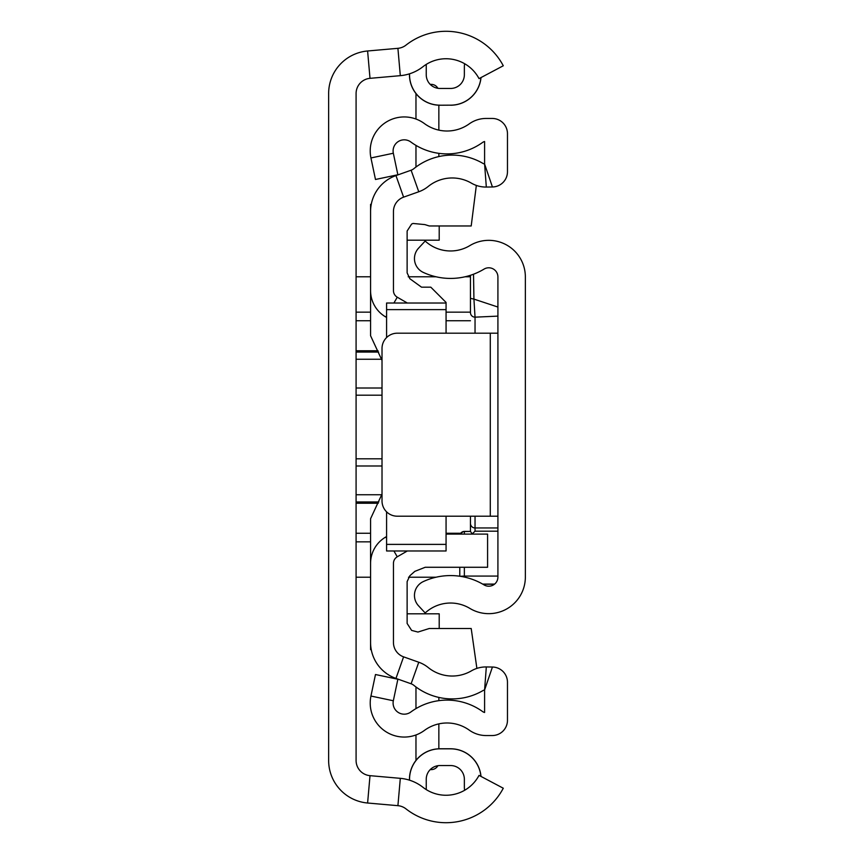 <?xml version="1.0" encoding="UTF-8"?>
<svg xmlns="http://www.w3.org/2000/svg" width="854" height="854" viewBox="0 0 854 854"><rect width="100%" height="100%" fill="white"/><g stroke="black" fill="none" stroke-linecap="round" stroke-linejoin="round"><path stroke-width="1.28" d="M409.536 780.182L409.536 779.275A30.434 30.434 0 0 1 439.959 748.841L450.634 748.841A30.434 30.434 0 0 1 480.93 776.393M480.93 77.607A30.434 30.434 0 0 1 450.634 105.159L439.959 105.223A30.498 30.498 0 0 1 409.461 74.725L409.461 73.839M409.461 780.161L409.461 779.275A30.498 30.498 0 0 1 439.959 748.777L450.634 748.777A30.498 30.498 0 0 1 481.005 776.425M439.959 105.159A30.434 30.434 0 0 1 409.536 74.725L409.461 74.725M450.634 105.159L450.634 105.223A30.498 30.498 0 0 0 481.005 77.575M397.911 48.326L367.604 50.984A42.7 42.7 0 0 0 328.641 93.524L328.641 760.476A42.7 42.7 0 0 0 367.604 803.016L397.911 805.674A15.255 15.255 0 0 1 405.992 808.877A64.808 64.808 0 0 0 503.284 788.231L479.03 775.379A37.362 37.362 0 0 1 422.943 787.281A42.7 42.7 0 0 0 400.312 778.336L370.006 775.667A15.255 15.255 0 0 1 356.086 760.476L356.086 93.524A15.255 15.255 0 0 1 370.006 78.333L400.312 75.664A42.7 42.7 0 0 0 422.943 66.719A37.362 37.362 0 0 1 479.03 78.621L503.284 65.769A64.808 64.808 0 0 0 405.992 45.123A15.255 15.255 0 0 1 397.911 48.326L400.312 75.664M464.597 63.698A37.362 37.362 0 0 0 426.242 64.402L426.242 74.725A13.728 13.728 0 0 0 439.959 88.453L450.634 88.453A13.728 13.728 0 0 0 464.362 74.725L464.362 67.103A24.403 24.403 0 0 1 464.597 63.698M450.634 765.547A13.728 13.728 0 0 1 464.362 779.275A13.728 13.728 0 0 0 450.634 765.547L439.959 765.547A13.728 13.728 0 0 0 426.242 779.275L426.242 789.598A37.362 37.362 0 0 0 464.597 790.302A24.403 24.403 0 0 1 464.362 786.897L464.362 779.275L464.362 786.897M439.959 88.453A13.728 13.728 0 0 1 426.242 74.725M464.362 74.725A13.728 13.728 0 0 1 450.634 88.453M356.086 577.208L370.572 577.208M408.511 577.208L436.063 577.208M470.458 276.792L465.035 276.792M436.063 276.792L408.201 276.792M370.572 276.792L356.086 276.792M497.914 577.058L497.914 276.942A9.148 9.148 0 0 0 484.037 269.106A64.808 64.808 0 0 1 423.296 272.415A15.255 15.255 0 0 1 418.513 248.226L425.175 241.031A37.362 37.362 0 0 0 469.849 245.6A36.605 36.605 0 0 1 525.359 276.942L525.359 577.058A36.605 36.605 0 0 1 469.849 608.4A37.362 37.362 0 0 0 425.175 612.969L418.513 605.774A15.255 15.255 0 0 1 423.296 581.585A64.808 64.808 0 0 1 484.037 584.894A9.148 9.148 0 0 0 497.914 577.058M497.914 333.199L490.292 333.199L490.292 516.2L497.914 516.2M490.292 516.2L397.259 516.2A15.255 15.255 0 0 1 382.016 500.946L382.016 348.453A15.255 15.255 0 0 1 397.259 333.199L490.292 333.199M475.037 333.199L475.037 317.165L497.914 316.119L497.914 307.045L473.927 299.103L475.037 317.165A4.58 4.558 180 0 1 470.458 312.607L470.458 275.287L470.458 312.607M471.974 534.102L475.037 531.188L497.914 531.188M473.522 274.219L473.927 299.103L470.458 298.366M470.458 516.2L470.458 531.434M470.458 531.423L463.263 531.551L460.199 534.102A4.58 4.569 180 0 1 464.362 531.423L470.469 531.423L471.91 533.526M459.783 567.269L459.783 576.236M386.584 536.547L385.827 536.985A30.498 30.498 0 0 0 370.572 563.405L370.572 642.486A38.12 38.12 0 0 0 395.957 678.418L411.116 683.787A9.148 9.148 0 0 1 413.816 685.303A60.997 60.997 0 0 0 482.873 690.64A6.095 6.095 0 0 1 484.592 689.968L484.592 712.482A6.095 6.095 0 0 1 482.563 711.531A60.997 60.997 0 0 0 410.827 712.012A11.134 11.134 0 0 1 393.331 700.76L397.868 679.24L375.482 674.521L370.946 696.042A34.011 34.011 0 0 0 424.406 730.426A38.12 38.12 0 0 1 469.241 730.127A28.972 28.972 0 0 0 486.118 735.55L492.224 735.55A15.255 15.255 0 0 0 507.468 720.296L507.468 682.271A15.255 15.255 0 0 0 492.427 667.027L486.321 666.942A28.972 28.972 0 0 0 471.376 670.87A38.12 38.12 0 0 1 428.217 667.529A32.025 32.025 0 0 0 418.77 662.234L403.6 656.854A15.255 15.255 0 0 1 393.448 642.486L393.448 563.405A7.622 7.622 0 0 1 397.259 556.797L407.337 550.979M415.973 708.617L415.973 686.968A60.997 60.997 0 0 0 438.849 697.419L438.849 700.664M469.241 123.873A38.12 38.12 0 0 1 424.406 123.574A34.011 34.011 0 0 0 370.946 157.958L375.482 179.479L397.868 174.76L393.331 153.24A11.134 11.134 0 0 1 410.827 141.988A60.997 60.997 0 0 0 482.563 142.469A6.095 6.095 0 0 1 484.592 141.518L484.592 164.032L492.427 186.973A15.255 15.255 0 0 0 507.468 171.729L507.468 133.704A15.255 15.255 0 0 0 492.224 118.45L486.118 118.45A28.972 28.972 0 0 0 469.241 123.873M407.337 303.021L397.259 297.203A7.622 7.622 0 0 1 393.448 290.595L393.448 211.514A15.255 15.255 0 0 1 403.6 197.146L418.77 191.766A32.025 32.025 0 0 0 428.217 186.471A38.12 38.12 0 0 1 471.376 183.13A28.972 28.972 0 0 0 486.321 187.058L492.427 186.973M386.584 317.453L385.827 317.015A30.498 30.498 0 0 1 370.572 290.595L370.572 211.514A38.12 38.12 0 0 1 395.957 175.582L411.116 170.213A9.148 9.148 0 0 0 413.816 168.697A60.997 60.997 0 0 1 482.873 163.36A6.095 6.095 0 0 0 484.592 164.032L486.321 187.058M438.849 105.202L438.849 130.128M438.849 153.336L438.849 156.581M438.849 723.872L438.849 748.798M415.973 167.032L415.973 145.383M415.973 119.026L415.973 93.556M430.202 84.375L431.217 84.375A7.622 7.622 0 0 1 437.888 88.293M415.973 760.444L415.973 734.974M437.888 765.707A7.622 7.622 0 0 1 431.217 769.625L430.202 769.625M439.202 225.968L439.202 240.187L407.123 240.187M407.123 613.812L439.202 613.812L439.202 628.501M371.255 649.648L370.572 649.648L370.572 642.486M476.884 668.394L471.205 628.501L429.263 628.501L417.926 632.056L411.617 630.401L407.123 623.441L407.123 581.595L409.867 575.735L414.83 571.358L425.217 567.269L487.591 567.269L487.591 534.102L446.066 534.102M446.066 333.199L446.066 302.433L430.811 287.179L421.534 287.179L409.867 278.735L407.123 272.874L407.123 231.018L411.617 224.068L412.994 223.46L424.897 224.602L429.263 225.968L471.205 225.968L476.34 185.425M386.584 511.834L386.584 550.979L446.066 550.979L446.066 516.2M446.066 303.021L386.584 303.021L386.584 309.618L446.066 309.618M386.584 309.618L386.584 337.554M386.584 544.382L446.066 544.382M382.016 494.028L370.572 518.73L370.572 563.405M370.572 290.595L370.572 335.729L382.016 360.42M371.255 204.352L370.572 204.352L370.572 211.514M367.604 50.984L370.006 78.333M367.604 803.016L370.006 775.667M397.911 805.674L400.312 778.336M356.086 395.188L382.016 395.188M382.016 458.811L356.086 458.811M356.086 494.754L381.738 494.754M382.016 465.996L356.086 465.996M356.086 533.259L370.572 533.259M446.066 533.259L460.701 533.259M378.247 503.252L356.086 503.252M370.572 541.852L356.086 541.852M356.086 312.148L370.572 312.148M446.066 312.148L470.458 312.148M356.086 350.748L378.044 350.748M470.458 320.741L446.066 320.741M370.572 320.741L356.086 320.741M356.086 388.004L382.016 388.004M381.567 359.246L356.086 359.246M378.813 501.938L356.086 501.938M378.621 352.061L356.086 352.061M460.071 576.279L464.362 576.066L464.362 577.058M497.914 527.953L475.037 527.953L475.037 516.2M475.037 531.188L475.037 527.953A4.58 4.526 -0 0 1 470.458 523.427M497.914 576.066L464.362 576.066L464.362 567.269M482.681 584.104L494.605 584.104M464.362 531.423L464.362 534.102M411.116 170.213L418.77 191.766M395.957 175.582L403.6 197.146M385.827 317.015L386.584 315.692M393.907 303.021L397.259 297.203M385.827 536.985L386.584 538.308M393.907 550.979L397.259 556.797M395.957 678.418L403.6 656.854M411.116 683.787L418.77 662.234M492.427 667.027L484.592 689.968L486.321 666.942M393.331 700.76L370.946 696.042M393.331 153.24L370.946 157.958M482.905 584.221L494.455 584.221"/></g></svg>
